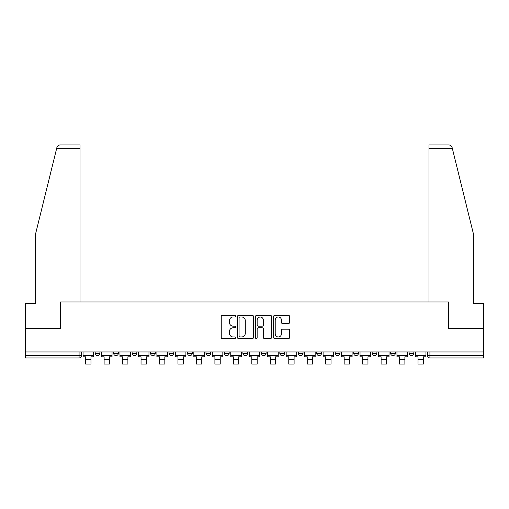 <?xml version="1.0" encoding="UTF-8"?>
<svg xmlns="http://www.w3.org/2000/svg" width="509" height="509" viewBox="0 0 509 509"><rect width="100%" height="100%" fill="white"/><g stroke="black" fill="none" stroke-linecap="round" stroke-linejoin="round"><path stroke-width="0.76" d="M235.559 316.165A0.814 0.814 0 0 0 234.751 315.357L222.401 315.357A1.164 1.164 0 0 0 221.243 316.515L221.243 337.429A1.164 1.164 0 0 0 222.401 338.593L234.751 338.593A0.814 0.814 0 0 0 235.559 337.779A0.814 0.814 0 0 0 234.751 336.964L233.147 336.964A3.716 3.716 0 0 1 229.432 333.249L229.432 331.505A3.716 3.716 0 0 1 233.147 327.79L234.751 327.79A0.814 0.814 0 0 0 235.559 326.975A0.814 0.814 0 0 0 234.751 326.161L233.147 326.161A3.716 3.716 0 0 1 229.432 322.439L229.432 320.702A3.716 3.716 0 0 1 233.147 316.98L234.751 316.98A0.814 0.814 0 0 0 235.559 316.165M298.299 351.948L298.299 353.252L303.033 353.252A2.367 2.367 0 0 1 300.666 355.619A2.367 2.367 0 0 1 298.299 353.252L298.299 351.948M242.901 351.948L242.901 353.252L247.635 353.252A2.367 2.367 0 0 1 245.268 355.619A2.367 2.367 0 0 1 242.901 353.252L242.901 351.948M205.967 351.948L205.967 353.252L210.701 353.252A2.367 2.367 0 0 1 208.334 355.619A2.367 2.367 0 0 1 205.967 353.252L205.967 351.948M187.503 351.948L187.503 353.252L192.237 353.252A2.367 2.367 0 0 1 189.87 355.619A2.367 2.367 0 0 1 187.503 353.252L187.503 351.948M150.569 351.948L150.569 353.252L155.302 353.252A2.367 2.367 0 0 1 152.935 355.619A2.367 2.367 0 0 1 150.569 353.252L150.569 351.948M288.457 323.546A1.164 1.164 0 0 0 289.621 322.382L289.621 316.515A1.164 1.164 0 0 0 288.457 315.357L274.745 315.357A1.164 1.164 0 0 0 273.581 316.515L273.581 337.429A1.164 1.164 0 0 0 274.745 338.593L288.457 338.593A1.164 1.164 0 0 0 289.621 337.429L289.621 330.341A1.164 1.164 0 0 0 288.457 329.183L282.59 329.183A1.164 1.164 0 0 0 281.426 330.341L281.426 333.859A3.111 3.111 0 0 1 278.321 336.964A3.111 3.111 0 0 1 275.21 333.859L275.21 320.091A3.111 3.111 0 0 1 278.321 316.98A3.111 3.111 0 0 1 281.426 320.091L281.426 322.382A1.164 1.164 0 0 0 282.59 323.546L288.457 323.546M56.652 148.469L56.862 147.616C57.402 145.937 58.548 145.04 60.31 144.919L80.021 144.919L80.021 148.469L56.652 148.469L35.63 233.695L35.63 303.536L25.45 303.536L25.45 328.394L60.724 328.394L60.724 301.996L448.276 301.996L448.276 328.394L483.55 328.394L483.55 351.948L25.45 351.948L25.45 355.619L81.44 355.619L81.44 351.948L81.44 355.619A2.367 2.367 0 0 1 79.073 357.986L25.45 357.986L25.45 355.619M80.021 148.469L80.021 301.996L60.609 301.996L60.609 328.394L25.45 328.394L25.45 351.948M253.482 316.515A1.164 1.164 0 0 0 252.324 315.357L238.613 315.357A1.164 1.164 0 0 0 237.448 316.515L237.448 337.429A1.164 1.164 0 0 0 238.613 338.593L252.324 338.593A1.164 1.164 0 0 0 253.482 337.429L253.482 316.515M256.676 315.357L270.387 315.357A1.164 1.164 0 0 1 271.551 316.515L271.551 337.429A1.164 1.164 0 0 1 270.387 338.593L264.521 338.593A1.164 1.164 0 0 1 263.357 337.429L263.357 328.948A1.164 1.164 0 0 0 262.199 327.79L258.305 327.79A1.164 1.164 0 0 0 257.14 328.948L257.14 337.779A0.814 0.814 0 0 1 256.332 338.593A0.814 0.814 0 0 1 255.518 337.779L255.518 316.515A1.164 1.164 0 0 1 256.676 315.357M427.56 351.948L427.56 355.619L483.55 355.619L483.55 357.986L429.927 357.986A2.367 2.367 0 0 1 427.56 355.619M483.55 351.948L483.55 355.619M413.83 351.948L413.83 353.252A2.367 2.367 0 0 1 411.463 355.619A2.367 2.367 0 0 1 409.096 353.252L413.83 353.252A2.367 2.367 0 0 1 411.463 355.619M409.096 351.948L409.096 353.252M395.366 351.948L395.366 353.252A2.367 2.367 0 0 1 392.993 355.619A2.367 2.367 0 0 1 390.626 353.252L395.366 353.252M390.626 351.948L390.626 353.252M376.895 351.948L376.895 353.252A2.367 2.367 0 0 1 374.529 355.619A2.367 2.367 0 0 1 372.162 353.252L376.895 353.252M372.162 351.948L372.162 353.252M358.431 351.948L358.431 353.252A2.367 2.367 0 0 1 356.065 355.619A2.367 2.367 0 0 1 353.698 353.252L358.431 353.252M353.698 351.948L353.698 353.252M339.967 351.948L339.967 353.252A2.367 2.367 0 0 1 337.594 355.619A2.367 2.367 0 0 1 335.227 353.252A2.367 2.367 0 0 0 337.594 355.619M335.227 351.948L335.227 353.252L339.967 353.252M321.497 351.948L321.497 353.252A2.367 2.367 0 0 1 319.13 355.619A2.367 2.367 0 0 1 316.763 353.252A2.367 2.367 0 0 0 319.13 355.619M316.763 351.948L316.763 353.252L321.497 353.252M303.033 351.948L303.033 353.252A2.367 2.367 0 0 1 300.666 355.619M284.569 351.948L284.569 353.252A2.367 2.367 0 0 1 282.196 355.619A2.367 2.367 0 0 1 279.829 353.252L284.569 353.252M279.829 351.948L279.829 353.252M266.099 351.948L266.099 353.252A2.367 2.367 0 0 1 263.732 355.619A2.367 2.367 0 0 1 261.365 353.252L266.099 353.252L266.099 351.948M261.365 351.948L261.365 353.252M247.635 351.948L247.635 353.252M229.171 351.948L229.171 353.252A2.367 2.367 0 0 1 226.804 355.619A2.367 2.367 0 0 1 224.431 353.252L229.171 353.252L229.171 351.948M224.431 351.948L224.431 353.252M210.701 351.948L210.701 353.252L210.701 351.948M192.237 353.252L192.237 351.948L192.237 353.252A2.367 2.367 0 0 1 189.87 355.619M173.773 351.948L173.773 353.252A2.367 2.367 0 0 1 171.406 355.619A2.367 2.367 0 0 1 169.033 353.252A2.367 2.367 0 0 0 171.406 355.619A2.367 2.367 0 0 0 173.773 353.252L173.773 351.948M169.033 351.948L169.033 353.252L173.773 353.252M155.302 351.948L155.302 353.252M136.838 351.948L136.838 353.252A2.367 2.367 0 0 1 134.471 355.619A2.367 2.367 0 0 1 132.105 353.252A2.367 2.367 0 0 0 134.471 355.619A2.367 2.367 0 0 0 136.838 353.252L132.105 353.252L132.105 351.948M113.634 351.948L113.634 353.252L118.374 353.252L118.374 351.948L118.374 353.252A2.367 2.367 0 0 1 116.007 355.619A2.367 2.367 0 0 1 113.634 353.252A2.367 2.367 0 0 0 116.007 355.619M95.17 351.948L95.17 353.252L99.904 353.252L99.904 351.948L99.904 353.252A2.367 2.367 0 0 1 97.537 355.619A2.367 2.367 0 0 1 95.17 353.252A2.367 2.367 0 0 0 97.537 355.619M79.073 351.948L79.073 357.986A2.367 2.367 0 0 0 81.44 355.619M239.892 316.98A0.814 0.814 0 0 0 239.077 317.794L239.077 336.15A0.814 0.814 0 0 0 239.892 336.964L241.571 336.964A3.716 3.716 0 0 0 245.293 333.249L245.293 320.702A3.716 3.716 0 0 0 241.571 316.98L239.892 316.98M263.357 320.148A3.111 3.111 0 0 0 260.252 317.037A3.111 3.111 0 0 0 257.14 320.148L257.14 324.997A1.164 1.164 0 0 0 258.305 326.161L262.199 326.161A1.164 1.164 0 0 0 263.357 324.997L263.357 320.148M83.037 355.619L93.573 355.619L93.573 356.803L90.971 356.803L90.971 364.081L85.639 364.081L85.639 356.803L83.037 356.803L83.037 351.948M93.573 355.619L93.573 351.948M56.862 147.616C57.193 146.662 57.193 146.662 56.862 147.616M452.348 148.469L452.138 147.616C451.807 146.662 451.807 146.662 452.138 147.616C451.807 146.662 451.807 146.662 452.138 147.616C451.598 145.937 450.452 145.04 448.69 144.919L428.979 144.919L428.979 301.996L448.391 301.996L448.391 328.394L483.55 328.394L483.55 303.536L473.37 303.536L473.37 233.695L452.348 148.469L428.979 148.469M101.501 355.619L112.037 355.619L112.037 356.803L109.435 356.803L109.435 364.081L104.11 364.081L104.11 356.803L101.501 356.803L101.501 351.948M112.037 355.619L112.037 351.948M119.971 355.619L130.508 355.619L130.508 356.803L127.899 356.803L127.899 364.081L122.574 364.081L122.574 356.803L119.971 356.803L119.971 351.948M130.508 355.619L130.508 351.948M138.435 355.619L148.972 355.619L148.972 356.803L146.369 356.803L146.369 364.081L141.038 364.081L141.038 356.803L138.435 356.803L138.435 351.948M148.972 355.619L148.972 351.948M156.899 355.619L167.436 355.619L167.436 356.803L164.833 356.803L164.833 364.081L159.508 364.081L159.508 356.803L156.899 356.803L156.899 351.948M167.436 355.619L167.436 351.948M175.37 355.619L185.906 355.619L185.906 356.803L183.297 356.803L183.297 364.081L177.972 364.081L177.972 356.803L175.37 356.803L175.37 351.948M185.906 355.619L185.906 351.948M193.834 355.619L204.37 355.619L204.37 356.803L201.768 356.803L201.768 364.081L196.436 364.081L196.436 356.803L193.834 356.803L193.834 351.948M204.37 355.619L204.37 351.948M212.298 355.619L222.834 355.619L222.834 356.803L220.232 356.803L220.232 364.081L214.906 364.081L214.906 356.803L212.298 356.803L212.298 351.948M222.834 355.619L222.834 351.948M230.768 355.619L241.304 355.619L241.304 356.803L238.696 356.803L238.696 364.081L233.37 364.081L233.37 356.803L230.768 356.803L230.768 351.948M241.304 355.619L241.304 351.948M249.232 355.619L259.768 355.619L259.768 356.803L257.166 356.803L257.166 364.081L251.834 364.081L251.834 356.803L249.232 356.803L249.232 351.948M259.768 355.619L259.768 351.948M267.696 355.619L278.232 355.619L278.232 356.803L275.63 356.803L275.63 364.081L270.304 364.081L270.304 356.803L267.696 356.803L267.696 351.948M278.232 355.619L278.232 351.948M286.166 355.619L296.702 355.619L296.702 356.803L294.094 356.803L294.094 364.081L288.768 364.081L288.768 356.803L286.166 356.803L286.166 351.948M296.702 355.619L296.702 351.948M304.63 355.619L315.166 355.619L315.166 356.803L312.564 356.803L312.564 364.081L307.232 364.081L307.232 356.803L304.63 356.803L304.63 351.948M315.166 355.619L315.166 351.948M323.094 355.619L333.63 355.619L333.63 356.803L331.028 356.803L331.028 364.081L325.703 364.081L325.703 356.803L323.094 356.803L323.094 351.948M333.63 355.619L333.63 351.948M341.564 355.619L352.101 355.619L352.101 356.803L349.492 356.803L349.492 364.081L344.167 364.081L344.167 356.803L341.564 356.803L341.564 351.948M352.101 355.619L352.101 351.948M360.028 355.619L370.565 355.619L370.565 356.803L367.962 356.803L367.962 364.081L362.631 364.081L362.631 356.803L360.028 356.803L360.028 351.948M370.565 355.619L370.565 351.948M378.492 355.619L389.029 355.619L389.029 356.803L386.426 356.803L386.426 364.081L381.101 364.081L381.101 356.803L378.492 356.803L378.492 351.948M389.029 355.619L389.029 351.948M396.963 355.619L407.499 355.619L407.499 356.803L404.89 356.803L404.89 364.081L399.565 364.081L399.565 356.803L396.963 356.803L396.963 351.948M407.499 355.619L407.499 351.948M415.427 355.619L425.963 355.619L425.963 356.803L423.361 356.803L423.361 364.081L418.029 364.081L418.029 356.803L415.427 356.803L415.427 351.948M425.963 355.619L425.963 351.948M429.927 351.948L429.927 357.986M85.639 359.348L90.971 359.348M104.11 359.348L109.435 359.348M122.574 359.348L127.899 359.348M141.038 359.348L146.369 359.348M159.508 359.348L164.833 359.348M177.972 359.348L183.297 359.348M196.436 359.348L201.768 359.348M214.906 359.348L220.232 359.348M233.37 359.348L238.696 359.348M251.834 359.348L257.166 359.348M270.304 359.348L275.63 359.348M288.768 359.348L294.094 359.348M307.232 359.348L312.564 359.348M325.703 359.348L331.028 359.348M344.167 359.348L349.492 359.348M362.631 359.348L367.962 359.348M381.101 359.348L386.426 359.348M399.565 359.348L404.89 359.348M418.029 359.348L423.361 359.348"/></g></svg>
